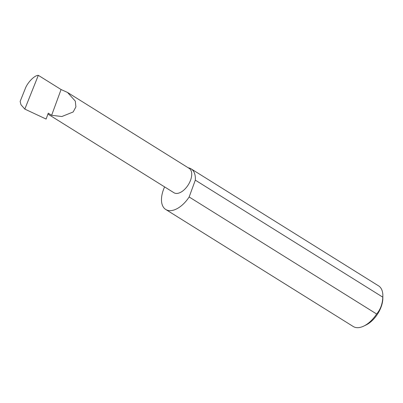 <?xml version="1.0" encoding="UTF-8"?>
<svg xmlns="http://www.w3.org/2000/svg" width="403" height="403" viewBox="0 0 403 403"><rect width="100%" height="100%" fill="white"/><g stroke="black" fill="none" stroke-linecap="round" stroke-linejoin="round"><path stroke-width="0.6" d="M51.639 115.288L61.84 116.532L73.175 111.969L75.91 106.871L75.301 101.128L67.563 92.473L61.07 89.526L51.639 115.288L48.259 113.178L46.103 119.061L24.81 109.097L38.325 75.331C34.537 75.23 27.288 82.716 25.142 88.937L20.15 101.41L20.966 104.72L24.81 109.097M67.563 92.473L189.173 168.383A14.357 7.944 122 0 1 189.571 182.504A14.357 7.944 122 0 1 176.857 193.445A14.357 7.944 122 0 1 173.965 192.745L47.927 114.074M382.85 295.666L382.845 298.195A21.072 11.662 122 0 1 366.166 324.919L363.894 326.032A23.948 13.254 -58 0 0 376.634 314.008C380.467 309.509 382.523 303.897 382.795 297.167A23.948 13.254 -58 0 0 382.85 295.666A23.948 13.254 -58 0 0 378.583 285.873L191.103 168.852A23.948 13.254 -58 0 0 188.221 167.789M164.61 186.906A23.948 13.254 -58 0 0 165.739 209.479L353.224 326.501A23.948 13.254 -58 0 0 358.04 327.669A23.948 13.254 -58 0 0 363.894 326.032M382.795 297.167L195.314 180.141A23.948 13.254 -58 0 0 191.103 168.852M165.739 209.479A23.948 13.254 -58 0 0 170.56 210.648A23.948 13.254 -58 0 0 189.153 196.981L376.634 314.008M38.325 75.331L61.07 89.526M195.314 180.141L189.153 196.981"/></g></svg>
